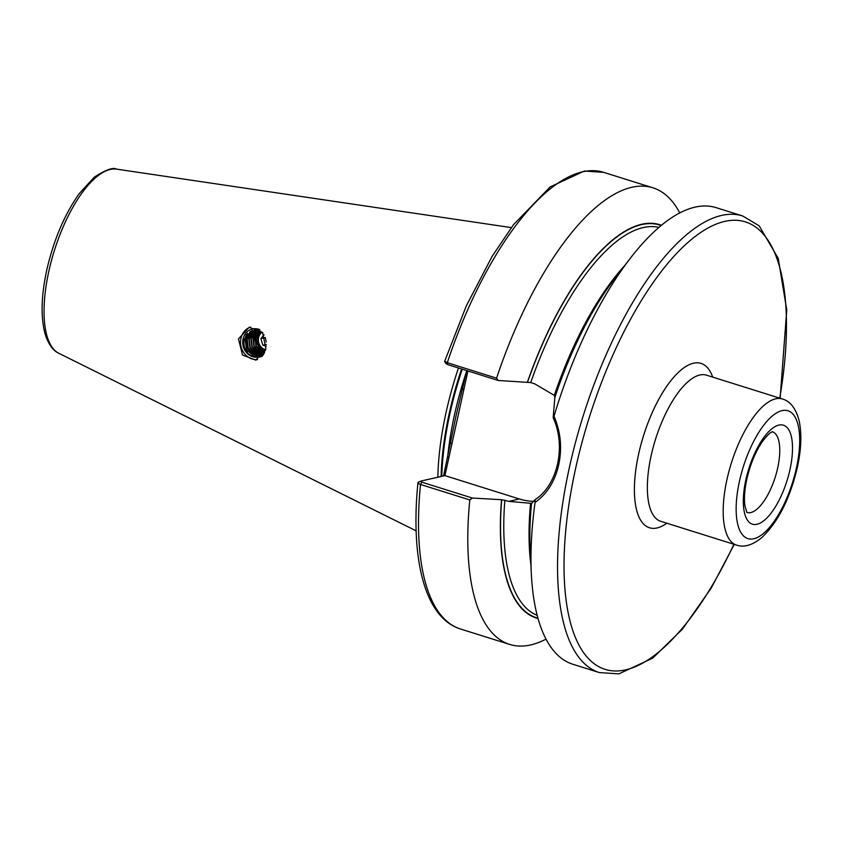 <?xml version="1.0" encoding="UTF-8"?>
<svg xmlns="http://www.w3.org/2000/svg" width="843" height="843" viewBox="0 0 843 843"><rect width="100%" height="100%" fill="white"/><g stroke="black" fill="none" stroke-linecap="round" stroke-linejoin="round"><path stroke-width="1.26" d="M250.529 327.052A16.755 15.069 -103.2 0 0 240.94 338.349A16.755 15.069 -103.2 0 0 257.568 359.592M238.485 338.928L242.499 355.008L255.861 360.14L265.893 348.665L262.573 332.479L249.212 327.295L238.485 338.928M443.597 475.768L456.021 415.957L466.727 370.593M437.854 477.117A167.483 64.595 -72.6 0 1 446.021 412.68A167.483 64.595 -72.6 0 1 458.455 367.991M553.156 417.738L554.02 416.221A239.286 92.287 -72.6 0 1 630.164 258.464A239.286 92.287 -72.6 0 1 716.139 207.652L742.683 215.977A239.286 92.287 -72.6 0 0 569.257 468.086A239.286 92.287 -72.6 0 0 599.373 672.588L572.84 664.252A239.286 92.287 -72.6 0 1 531.311 573.419A239.286 92.287 -72.6 0 1 535.063 502.428L535.157 499.593C557.771 484.988 566.317 446.137 553.156 417.738L554.852 397.39A206.124 79.495 -72.6 0 1 615.295 277.769L630.164 258.464M554.02 416.221C560.69 431.764 562.26 447.949 558.719 464.778C554.905 481.416 547.023 493.966 535.063 502.428M261.952 356.505L255.84 357.253A14.352 12.919 76.8 0 1 243.047 339.012A14.352 12.919 76.8 0 1 259.728 329.624M255.84 357.253C246.83 355.198 242.942 349.171 244.185 339.171L251.772 330.635L262.795 332.774M247.421 352.911L246.398 344.534L246.546 334.418M259.107 349.971L259.001 347.811M256.715 330.867L256.609 331.721M256.567 332.016L256.346 333.976M256.261 334.734L255.798 345.093M255.829 346.157L255.998 349.35M256.051 349.929L256.251 351.868M256.293 352.237L256.472 353.491M256.514 353.733L256.641 354.492M256.662 354.618L257.241 357.369M264.502 352.732L263.87 353.08M260.624 354.028L256.736 353.586L250.276 347.832L249.222 338.717L254.344 331.541L256.188 330.656M260.424 354.102L256.346 353.67L249.886 347.927L248.833 338.812L253.954 331.636L255.987 330.677M264.238 353.259L263.237 353.48M261.615 353.596L258.769 353.112L252.31 347.358L251.256 338.243L257.241 330.593M264.249 353.228L263.185 353.512M261.425 353.691L258.38 353.196L251.92 347.453L250.866 338.338L257.041 330.593M262.573 353.038L260.803 352.627L254.344 346.884L253.29 337.769L258.327 330.646M264.281 353.175L263.68 353.206M262.384 353.154L260.413 352.722L253.954 346.979L252.9 337.864L258.116 330.625M263.501 352.353L256.377 346.41L255.334 337.295L259.444 330.814M263.322 352.49L255.987 346.505L254.944 337.39L259.233 330.772M264.396 351.51L258.422 345.936L257.368 336.821L260.455 331.246M264.228 351.679L258.032 346.02L256.978 336.905L260.255 331.151M259.602 354.345L254.702 354.06L248.242 348.317L247.189 339.202L252.31 332.016L255.345 330.772L258.738 330.551M265.524 350.098A11.96 10.759 -103.2 0 1 259.423 354.387A11.96 10.759 -103.2 0 1 258.137 354.597C249.76 353.818 245.987 348.717 246.799 339.286L251.92 332.11L254.955 330.867L259.507 330.825M256.377 330.582L257.579 330.256M256.177 330.614L257.621 330.256M257.231 330.509L257.768 330.287M247.547 333.301L247.01 338.549M246.662 344.924L246.778 352.132M259.317 348.233L259.275 350.119M259.275 350.53L259.275 351.984M259.275 352.269L259.296 353.27L259.222 352.237M259.307 353.459L259.317 354.06L259.275 353.449M259.37 355.335L259.486 357.211M258.137 354.597L264.586 352.543M445.009 361.426L447.296 362.711A239.286 92.287 -72.6 0 1 603.662 172.351L584.368 171.034L550.184 186.893L513.545 224.628L492.112 256.377L466.305 305.914L444.588 361.51L446.232 363.891M546.011 639.131A239.286 92.287 -72.6 0 1 509.646 644.421A239.286 92.287 -72.6 0 1 469.804 499.941L420.52 484.472C418.075 483.597 417.39 482.828 418.465 482.154L420.625 481.142L417.949 482.712C410.267 559.531 424.914 617.866 460.352 628.952A239.286 92.287 -72.6 0 1 420.52 484.472L421.827 482.175L472.375 498.044L501.701 499.72L508.877 501.395L531.922 503.397M496.58 378.18L498.224 380.478L447.675 364.608L447.296 362.711L496.58 378.18A239.286 92.287 -72.6 0 1 652.946 187.82A239.286 92.287 -72.6 0 1 679.774 212.942M555.01 397.359L554.315 395.378L534.725 383.828L530.721 382.564L498.224 380.478M527.391 382.195A206.124 79.495 -72.6 0 1 661.449 225.281M538.034 618.53A206.124 79.495 -72.6 0 1 501.543 499.762M472.375 498.044L469.804 499.941M531.311 573.419L530.142 549.088A206.124 79.495 -72.6 0 1 531.543 503.429L535.157 499.593M447.675 364.608L446.474 363.575M467.928 370.973L444.925 475.621L420.625 481.142L421.827 482.175M444.925 475.621L519.277 498.961A61.497 55.322 -103.2 0 0 534.125 501.364M450.805 443.007L451.89 443.903M462.712 388.876L463.798 389.772M255.197 357.19L246.483 349.729L245.06 338.075L246.198 334.882M259.697 357.169L256.852 356.589L249.37 350.72M246.767 339.402L250.245 331.31M261.52 356.673L255.545 354.471M255.155 354.197L251.414 350.245M248.801 338.928L250.582 333.333M250.845 332.859L252.7 330.361M262.384 356.02L258.622 354.64M258.422 354.524L257.579 353.997M257.189 353.723L253.448 349.771M250.845 338.454L252.615 332.859M252.879 332.384L253.522 331.383M253.595 331.278L254.575 330.056M263.037 355.188L261.056 354.376M260.455 354.039L259.612 353.523M259.222 353.249L255.482 349.297M252.879 337.98L254.649 332.374M254.923 331.9L255.566 330.909M255.714 330.688L256.198 330.056M263.701 354.186L262.774 353.723M261.256 352.774L257.515 348.823M254.913 337.506L256.683 331.9M256.957 331.425L257.484 330.593M263.29 352.29L260.234 349.308M256.451 357.327L256.072 356.42A44.51 17.166 -72.6 0 1 255.366 354.439M255.313 354.239A44.51 17.166 -72.6 0 1 255.007 353.122M254.923 352.785A44.51 17.166 -72.6 0 1 254.544 350.92M254.449 350.361A44.51 17.166 -72.6 0 1 254.08 347.221M254.006 346.167A44.51 17.166 -72.6 0 1 254.354 334.966M254.438 334.239A44.51 17.166 -72.6 0 1 254.67 332.353M254.712 332.068A44.51 17.166 -72.6 0 1 254.828 331.257M254.849 331.141A44.51 17.166 -72.6 0 1 254.892 330.888A44.51 17.166 -72.6 0 1 255.029 330.034M262.099 332.237A9.568 8.609 -103.2 0 0 260.519 333.691A9.568 8.609 -103.2 0 0 258.854 343.122A9.568 8.609 -103.2 0 0 265.65 349.655M259.096 332.901L257.684 338.865L260.835 331.447M263.891 352.005L256.957 343.723L257.621 332.616M264.08 334.84L260.877 338.644L262.858 345.261L266.272 346.199M266.367 344.439L262.858 345.261M265.197 337.39L266.251 342.037M264.944 337.685L260.877 338.644M747.183 512.523A42.308 16.323 107.4 0 0 777.699 467.907A42.308 16.323 107.4 0 0 772.515 431.795M745.855 479.857A51.876 20.011 -72.6 0 1 778.827 425.104A51.876 20.011 -72.6 0 1 789.986 469.53A51.876 20.011 -72.6 0 1 757.014 524.283A51.876 20.011 -72.6 0 1 745.855 479.857M796.414 468.034A66.997 25.838 107.4 0 0 781.998 410.646A66.997 25.838 107.4 0 0 739.427 481.353A66.997 25.838 107.4 0 0 753.842 538.74A66.997 25.838 107.4 0 0 796.414 468.034M726.929 479.667A76.565 29.526 -72.6 0 1 782.42 398.992L706.592 375.188A76.565 29.526 107.4 0 0 651.102 455.863A76.565 29.526 107.4 0 0 660.733 521.301L736.571 545.105A76.565 29.526 -72.6 0 1 726.929 479.667M666.834 523.218A86.144 33.225 -72.6 0 1 638.604 454.177A86.144 33.225 -72.6 0 1 676.202 374.555A86.144 33.225 -72.6 0 1 712.693 377.106M733.874 544.262A234.491 90.443 -72.6 0 1 600.448 667.54A234.491 90.443 -72.6 0 1 575.506 468.929A234.491 90.443 -72.6 0 1 719.047 223.037A234.491 90.443 -72.6 0 1 779.733 398.149M447.612 457.538A166.524 64.226 -72.6 0 1 454.44 415.093A166.524 64.226 -72.6 0 1 466.548 371.415M441.816 476.19A166.524 64.226 -72.6 0 1 449.909 413.681A166.524 64.226 -72.6 0 1 462.291 369.192M441.11 476.348A166.629 64.268 -72.6 0 1 449.214 413.481A166.629 64.268 -72.6 0 1 461.595 368.981M48.778 271.509A96.692 37.292 -72.6 0 1 116.629 169.137C113.057 167.093 105.586 169.78 94.247 177.22L79.137 193.732C64.416 214.68 53.615 240.171 46.723 270.203C41.181 295.956 40.633 317.179 45.079 333.86C49.305 347.485 55.564 351.9 58.831 353.291A96.692 37.292 -72.6 0 1 48.778 271.509M527.549 382.153A205.776 79.368 -72.6 0 1 661.144 225.534M530.721 382.564A203.384 78.441 -72.6 0 1 658.931 227.41M554.315 395.378A203.384 78.441 -72.6 0 1 624.684 265.577M537.929 618.151A205.776 79.368 -72.6 0 1 501.701 499.72M537.17 615.348A203.384 78.441 -72.6 0 1 504.873 500.141M530.879 564.452A203.384 78.441 -72.6 0 1 530.553 503.492M508.877 501.395L519.277 498.961M772.209 431.7L772.673 431.753C772.23 432.427 771.113 430.257 762.662 441.184C755.602 451.405 750.302 464.103 746.782 479.267C744.495 490.141 743.895 499.035 744.97 505.937L746.877 512.428M736.571 545.105C744.127 547.729 752.641 545.136 762.104 537.339C778.363 521.554 790.102 498.255 797.341 467.444C801.377 448.992 801.925 433.197 798.964 420.046C795.666 408.181 790.154 401.163 782.42 398.992M780.123 398.265L786.751 309.992L778.247 258.432L759.174 225.829L742.683 215.977M116.629 169.137L511.301 227.599M246.736 351.373L246.398 344.534M259.201 351.942L259.128 350.414M58.831 353.291L416.126 530.837M509.646 644.421L460.352 628.952M652.946 187.82L603.662 172.351M734.264 544.378L711.334 587.887L682.409 629.184L652.661 658.183L618.899 673.863L599.373 672.588M261.309 350.309L261.362 351.531M261.383 351.826L261.425 352.817M261.435 352.996L261.467 353.596M261.499 354.25L261.615 356.642"/></g></svg>
